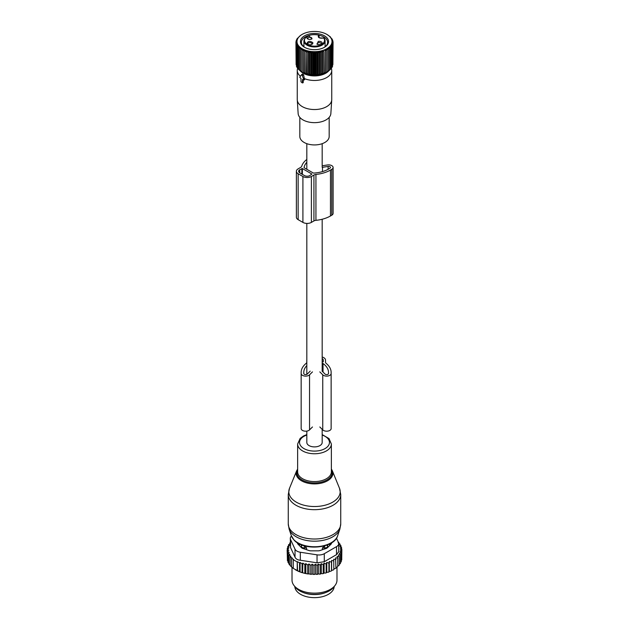 <?xml version="1.0" encoding="UTF-8"?>
<svg xmlns="http://www.w3.org/2000/svg" width="629" height="629" viewBox="0 0 629 629"><rect width="100%" height="100%" fill="white"/><g stroke="black" fill="none" stroke-linecap="round" stroke-linejoin="round"><path stroke-width="0.94" d="M322.182 429.332L322.182 442.462A7.682 4.434 180 0 1 317.441 446.559A7.682 4.434 180 0 1 309.067 445.599A7.682 4.434 180 0 1 306.818 442.462L306.818 431.101M301.362 74.945A0.747 0.432 -120 0 1 302.242 75.519L303.846 79.663L302.573 79.388L302.313 82.91L300.984 81.833L300.984 78.468L299.711 77.281L301.322 74.993A0.747 0.432 -120 0 1 301.362 74.945L302.392 74.01L303.595 74.827L304.357 78.562A17.242 9.954 180 0 0 322.323 79.38A17.242 9.954 180 0 0 331.742 70.511L331.742 99.586A17.242 9.954 180 0 1 331.727 99.956A17.242 9.954 180 0 1 316.639 109.462A17.242 9.954 180 0 1 297.957 102.393A17.242 9.954 180 0 1 297.273 99.956A17.242 9.954 180 0 1 297.258 99.586L297.258 70.511A17.242 9.954 180 0 1 297.572 68.624L297.698 68.254M303.233 79.773L303.233 82.485L302.573 82.753M300.426 76.266A17.242 9.954 180 0 1 297.957 73.318A17.242 9.954 180 0 1 297.258 70.511M331.302 68.254L331.428 68.624A17.242 9.954 180 0 1 331.742 70.511M303.846 79.663L304.68 79.23L304.287 79.741L304.357 78.562M328.967 70.613A15.984 9.231 180 0 1 314.5 75.92A15.984 9.231 180 0 1 300.033 70.613M297.273 99.956L298.146 113.55A16.37 9.451 -0 0 0 298.799 115.862A16.37 9.451 -0 0 0 316.529 122.576A16.37 9.451 -0 0 0 330.854 113.55L331.727 99.956M329.179 117.379L329.179 136.462A14.679 8.476 180 0 1 316.584 144.843A14.679 8.476 180 0 1 300.418 138.844A14.679 8.476 180 0 1 299.821 136.462L299.821 117.379M324.116 38.149A0.558 0.558 0 0 0 323.495 37.976L323.683 38.047C319.312 38.581 317.598 37.591 318.526 35.075A10.025 5.787 180 0 0 305.505 37.819A10.025 5.787 180 0 0 309.696 45.453A10.025 5.787 180 0 0 321.277 44.635A10.025 5.787 180 0 0 323.683 38.047A0.558 0.417 -37.2 0 1 324.194 38.377A10.591 6.109 180 0 1 325.091 40.83A10.591 6.109 180 0 1 309.421 46.192A10.591 6.109 180 0 1 303.909 40.83L303.909 46.798M319.005 37.465L318.754 35.208M318.29 41.388L317.016 44.274L319.98 44.714A2.996 1.73 180 0 0 321.254 44.274A2.996 1.73 180 0 0 321.718 42.167A2.996 1.73 180 0 0 318.29 41.388M312.739 42.56C309.735 40.743 307.817 41.066 306.983 43.535A2.996 1.73 180 0 0 307.746 44.274A2.996 1.73 180 0 0 311.984 44.274A2.996 1.73 180 0 0 312.739 42.56M310.71 39.352L311.984 38.919L309.02 36.034A2.996 1.73 180 0 0 307.746 38.919A2.996 1.73 180 0 0 310.71 39.352M317.409 44.462A2.06 1.187 0 0 1 317.079 43.818A2.06 1.187 0 0 1 318.557 42.67A2.06 1.187 180 0 1 321.199 43.818A2.06 1.187 180 0 1 320.861 44.462M308.139 44.462A2.06 1.187 180 0 1 307.888 44.148A2.06 1.187 -0 0 1 307.801 43.818A2.06 1.187 -0 0 1 309.57 42.638A2.06 1.187 -0 0 1 311.842 43.48A2.06 1.187 180 0 1 311.921 43.818A2.06 1.187 180 0 1 311.591 44.462M308.139 39.108A2.06 1.187 180 0 1 307.801 38.455A2.06 1.187 180 0 1 309.279 37.315A2.06 1.187 -0 0 1 311.921 38.455A2.06 1.187 -0 0 1 311.591 39.108M302.117 34.414A17.51 10.111 180 0 1 326.883 34.414A17.51 10.111 180 0 1 329.863 36.71A17.51 10.111 180 0 1 322.897 50.43A17.51 10.111 180 0 1 299.137 46.404A17.51 10.111 180 0 1 302.117 34.414L300.725 35.287M302.014 48.881L302.014 50.391L302.014 48.881L300.725 49.644L300.859 48.142L299.569 48.834L299.821 47.34L298.555 47.953L298.932 46.483L297.698 47.026L298.193 45.579L296.998 46.051L297.611 44.635L296.471 45.044L297.187 43.66L296.117 44.014L296.935 42.678L295.937 42.969L296.849 41.679L295.937 41.915L296.935 40.673L296.117 40.861L297.187 39.69L296.471 39.831L297.611 38.715L296.998 38.825L300.725 35.232M325.696 72.555L319.626 74.434L314.5 74.867L307.746 74.096L302.863 72.374A16.456 9.498 0 0 0 326.137 72.374L326.986 71.863L325.696 72.555L325.696 49.549L326.986 50.391L326.986 48.881L328.275 49.644L328.141 48.142L329.431 48.834L329.179 47.34L330.445 47.953L330.068 46.483L331.302 47.026L330.807 45.579L332.002 46.051L331.389 44.635L332.529 45.044L331.813 43.66L332.883 44.014L332.065 42.678L333.063 42.969L332.151 41.679L333.063 41.915L332.065 40.673L332.883 40.861L331.813 39.69L332.529 39.831L330.445 37.166M326.883 34.414L330.445 36.922M298.932 69.481L297.698 68.506L297.698 47.026M298.193 68.577L296.998 67.531L296.998 46.051M296.998 67.044L296.471 66.525L296.471 45.044M296.471 65.888L296.117 44.014M296.117 64.669L295.937 41.915M296.998 38.825L296.998 39.305M296.471 39.831L296.471 40.468M296.117 40.861L296.117 41.687M298.555 47.953L298.555 69.434L299.821 70.338M303.304 72.555L303.304 49.549L302.014 50.391L302.014 71.887L300.725 71.124L300.725 49.644M303.304 49.549L303.43 72.532M304.695 73.153L304.695 50.147L303.43 51.059M304.695 50.147L304.947 73.121M306.181 73.664L306.181 50.666L304.947 51.641M306.181 50.666L306.551 73.617M307.746 74.096L307.746 51.091L306.551 52.136M307.746 51.091L308.241 52.545L308.241 74.018M309.374 74.434L309.374 51.429L308.241 52.545M309.374 51.429L309.987 52.844L309.987 74.324M311.056 74.67L311.056 51.672L309.987 52.844M311.056 51.672L311.772 53.056L311.772 74.529M312.77 74.82L312.77 51.814L311.772 53.056M312.77 51.814L313.588 53.158L313.588 74.631M314.5 74.867L314.5 51.869L313.588 53.158M314.5 51.869L315.412 53.158L315.412 74.631M316.23 74.82L316.23 51.814L315.412 53.158M316.23 51.814L317.228 53.056L317.228 74.529M317.944 74.67L317.944 51.672L317.228 53.056M317.944 51.672L319.013 52.844L319.013 74.324M319.626 74.434L319.626 51.429L319.013 52.844M319.626 51.429L320.759 52.545L320.759 74.018M321.254 74.096L321.254 51.091L320.759 52.545M321.254 51.091L322.449 52.136L322.449 73.617M322.819 73.664L322.819 50.666L322.449 52.136M322.819 50.666L324.053 51.641L324.053 73.121M324.305 73.153L324.053 51.641M324.305 50.147L325.57 51.059L325.57 72.532M325.696 49.549L325.57 51.059M326.986 48.881L326.986 71.887L328.275 71.124L328.275 49.644M302.164 45.453A14.05 8.114 0 0 0 304.562 47.293A14.05 8.114 0 0 0 324.438 47.293A14.05 8.114 0 0 0 326.836 37.669A14.05 8.114 0 0 0 307.762 34.438A14.05 8.114 0 0 0 302.164 45.453M332.883 64.669L333.063 41.915M332.529 65.888L332.883 44.014M332.002 67.044L332.529 66.525L332.529 45.044M330.807 68.577L332.002 67.531L332.002 46.051M330.068 69.481L331.302 68.506L331.302 47.026M329.179 70.338L330.445 69.434L330.445 47.953M328.141 71.14L329.431 70.306L329.431 48.834M300.859 71.14L299.569 70.306L299.569 48.834M332.883 40.861L332.883 41.687M332.529 39.831L332.529 40.468M332.002 38.825L332.002 39.305M308.454 35.601A13.115 7.572 0 0 0 301.385 42.324A13.115 7.572 0 0 0 302.989 45.956A13.115 7.572 0 0 0 304.908 47.489M324.092 47.489A13.115 7.572 0 0 0 327.615 42.324A13.115 7.572 0 0 0 326.011 38.691A13.115 7.572 0 0 0 318.989 35.208M325.751 46.216A13.115 7.572 0 0 0 325.091 45.642M303.909 45.642A13.115 7.572 0 0 0 303.249 46.216M306.818 159.459A27.173 15.686 180 0 0 301.716 166.237A3.75 2.162 180 0 1 300.67 167.393L298.138 168.855A5.999 3.46 180 0 0 296.377 171.3L296.377 217.202A5.999 3.46 180 0 0 298.138 219.655L302.911 222.407A5.999 3.46 180 0 0 311.386 222.407L313.926 220.944A3.75 2.162 180 0 1 315.931 220.339A27.173 15.686 180 0 0 330.469 215.983L331.79 215.212A4.497 2.595 180 0 0 333.111 213.38L333.111 167.479A4.497 2.595 180 0 1 331.79 169.311L331.79 215.212M331.79 169.311L330.469 170.082A27.173 15.686 180 0 1 315.931 174.437A3.75 2.162 180 0 0 313.926 175.043L311.386 176.505A5.999 3.46 180 0 1 302.911 176.505L302.911 222.407M306.818 162.266A24.547 14.176 180 0 0 304.066 167.463A0.747 0.432 180 0 0 304.279 167.809L313.195 172.959A0.747 0.432 180 0 0 313.8 173.085A24.547 14.176 180 0 0 328.613 169.012L329.934 168.242A1.871 1.085 180 0 0 330.484 167.479A1.871 1.085 180 0 0 328.126 166.433L328.126 169.28M322.488 171.591L322.488 167.306L328.126 166.433M302.376 168.548L311.913 174.06L309.798 175.585A3.75 2.162 180 0 1 304.499 175.585L299.726 172.833A3.75 2.162 180 0 1 298.626 171.3A3.75 2.162 180 0 1 299.726 169.775L302.376 168.548L302.376 174.367M322.182 165.789L327.45 164.971A4.497 2.595 180 0 1 333.111 167.479M302.911 176.505L298.138 173.753A5.999 3.46 180 0 1 296.377 171.3M322.386 549.738L322.386 548.001L324.706 547.977A2.996 1.73 0 0 0 327.646 546.279L327.575 544.824M327.685 547.497L327.685 544.942M306.614 549.738L306.614 548.001L304.326 545.61M322.386 548.001L324.674 545.61M329.242 545.941L329.242 545.941A15.363 8.869 0 0 0 329.855 543.786M299.145 543.786A15.363 8.869 0 0 0 299.758 545.941M301.315 547.497L301.425 544.824M301.315 544.942L301.354 546.279A2.996 1.73 0 0 0 304.294 547.977L306.614 548.001M302.738 592.329A19.672 11.361 0 0 0 326.262 592.329M294.828 586.574A19.672 11.361 0 0 0 311.945 597.55A19.672 11.361 0 0 0 333.378 589.483A19.672 11.361 0 0 0 334.172 586.574M338.323 542.174L338.874 542.544L338.111 542.756L340.092 544.132L339.094 544.423L341.012 545.815L339.786 546.2L341.602 547.568L340.155 548.056L341.854 549.384L340.218 549.903L341.736 551.201L339.943 551.609L341.264 553.001L339.33 553.276L340.431 554.754L340.431 563.474L339.251 564.378M340.431 554.754L338.378 554.904L339.251 556.437L339.251 565.164L337.749 566.037M335.941 567.555L337.749 566.76L337.749 558.033L337.12 556.453L339.251 556.437M333.842 568.931L335.941 568.254L335.556 557.907L337.749 558.033M302.848 563.12L302.635 572.807L300.088 571.965L300.088 562.475L302.077 563.788L302.848 563.12L304.829 564.488L305.828 563.631L307.746 565.023L308.965 563.993L310.789 565.361L312.236 564.174L313.926 565.502L315.443 564.205L317.071 565.44L318.392 564.048L320.185 565.164L321.293 563.694L323.227 564.685L324.1 563.144L326.152 564.009L326.781 562.42L328.92 563.136L329.297 561.516L331.491 562.09L331.625 560.455L331.625 570.149L332.835 570.189L333.842 569.607L333.716 559.244L335.941 559.527M331.625 570.149L331.554 570.849A26.607 15.363 180 0 1 330.492 571.329L331.491 570.817L331.491 562.09M329.297 561.516L329.297 571.211L330.492 571.329M329.297 571.211L329.093 571.903A26.607 15.363 180 0 1 327.945 572.311L328.92 571.863L328.92 563.136M302.848 572.681L303.437 573.027A26.607 15.363 180 0 0 305.411 573.491L306.661 573.734A26.607 15.363 180 0 0 308.359 574.002L308.965 573.648L309.885 574.183A26.607 15.363 180 0 0 311.457 574.316L312.236 573.868L313.148 574.395A26.607 15.363 180 0 0 314.618 574.411L315.443 573.9L316.332 574.379A26.607 15.363 180 0 0 317.676 574.308L318.392 573.742L319.367 574.151A26.607 15.363 180 0 0 320.688 573.994L321.293 573.389L322.347 573.734A26.607 15.363 180 0 0 323.628 573.483L324.1 572.838L325.217 573.113A26.607 15.363 180 0 0 326.435 572.783L326.781 572.115L327.945 572.311M302.635 572.807A26.607 15.363 180 0 1 295.685 569.913A26.607 15.363 180 0 1 295.473 569.788M341.736 558.269L341.854 549.384M341.736 551.201L341.736 559.928L340.918 560.887M341.264 553.001L341.264 561.721L340.375 562.625M326.435 572.783L325.217 573.113M323.628 573.483L322.347 573.734M320.688 573.994L319.367 574.151M317.676 574.308L316.332 574.379M314.618 574.411L313.148 574.395M311.457 574.316L309.885 574.183M306.661 573.734L308.359 574.002M303.437 573.027L305.411 573.491M300.088 571.965L293.271 568.404L293.271 559.676L297.242 561.972L297.242 570.7M293.578 568.577L291.581 567.067L291.581 558.34L293.578 559.401L293.271 559.676M292.115 567.358L290.126 565.613L290.126 556.885L290.889 556.217L288.908 555.297L288.908 564.024L290.299 565.44M290.284 542.803L289.749 542.984L290.622 543.818L288.569 544.675L289.67 545.437L287.736 546.428L289.057 547.112L287.264 548.229L288.782 548.818L287.146 550.045L288.845 550.674L287.398 551.861L289.214 552.584L287.988 553.614L289.906 554.44L288.908 555.297M289.073 563.576L287.988 562.342L287.988 553.614M288.294 561.713L287.398 560.581L287.398 551.861M287.398 559.11L287.146 550.045M287.264 548.229L287.264 549.958M287.736 546.428L287.736 547.93M288.569 544.675L288.569 546.003M289.749 542.984L289.749 544.179M300.088 562.475L299.561 562.947L299.561 571.675M297.242 561.972L297.556 570.88M291.581 558.34L292.115 557.876L290.126 556.885M338.874 542.544L338.874 543.283M290.284 538.408A7.493 4.324 180 0 0 290.543 539.533L295.017 549.188L295.017 557.184L290.543 547.537L290.284 538.408A7.493 4.324 180 0 1 291.463 536.081M295.017 549.188A7.493 4.324 0 0 0 300.316 552.246L317.04 554.833A7.493 4.324 0 0 0 324.281 553.709L336.523 546.64L336.523 554.644L324.281 561.713L317.04 562.829L300.316 560.242C297.611 559.975 295.842 558.953 295.017 557.184M335.029 585.465L333.645 587.25A20.969 12.108 180 0 1 314.5 594.413A20.969 12.108 180 0 1 295.355 587.25L293.971 585.465A22.487 12.981 0 0 0 314.5 593.147A22.487 12.981 0 0 0 335.029 585.465A22.487 12.981 0 0 0 336.987 580.166L336.987 567.311M331.554 542.819L331.554 543.055A3.75 2.162 0 0 1 331.051 544.14L327.489 547.702A3.75 2.162 0 0 1 326.113 548.496L319.941 550.556A3.75 2.162 0 0 1 318.062 550.839L310.938 550.839A3.75 2.162 0 0 1 309.059 550.556L302.887 548.496A3.75 2.162 0 0 1 301.511 547.702L297.949 544.14A3.75 2.162 0 0 1 297.446 543.055L297.446 542.819M336.523 546.64A7.493 4.324 0 0 0 338.716 543.582A7.493 4.324 0 0 0 338.457 542.465L336.468 538.172M336.523 554.644L338.716 551.704L338.716 543.582M292.013 567.413L292.013 580.166A22.487 12.981 0 0 0 292.925 583.822A22.487 12.981 0 0 0 293.971 585.465M297.556 561.697L299.561 562.947M302.077 563.788L302.077 572.516M331.625 560.455L333.842 560.879M341.602 547.568L341.602 549.188M341.012 545.815L341.012 547.12M340.092 544.132L340.092 545.139M304.829 564.488L304.829 573.216M305.828 563.631L305.828 573.255M307.746 565.023L307.746 573.742M308.965 563.993L308.965 573.648M310.789 565.361L310.789 574.088M312.236 564.174L312.236 573.868M313.926 565.502L313.926 574.23M315.443 564.205L315.443 573.9M317.071 565.44L317.071 574.167M318.392 564.048L318.392 573.742M320.185 565.164L320.185 573.892M321.293 563.694L321.293 573.389M323.227 564.685L323.227 573.412M324.1 563.144L324.1 572.838M326.152 564.009L326.152 572.728M326.781 562.42L326.781 572.115M312.471 426.973L309.547 429.89A4.497 2.595 0 0 1 304.491 431.101A4.497 2.595 0 0 1 301.157 428.593L301.157 372.431A27.173 15.686 0 0 1 306.095 363.413A3.75 2.162 0 0 0 306.779 362.17L306.779 360.095A5.999 3.46 0 0 1 306.818 359.694M325.515 360.095L325.515 362.17L325.515 360.095A5.999 3.46 0 0 0 322.182 356.997M322.182 363.342L322.449 363.342A0.747 0.432 0 0 1 323.031 363.507A24.547 14.176 0 0 1 328.511 372.431L328.511 373.516L328.511 372.431M306.818 365.598A24.547 14.176 0 0 0 303.776 372.431L303.776 373.516A1.871 1.085 0 0 0 305.167 374.562A1.871 1.085 0 0 0 307.274 374.051L310.199 371.134M322.095 371.134L325.02 374.051A1.871 1.085 0 0 0 327.127 374.562A1.871 1.085 0 0 0 328.511 373.516M322.182 362.045L323.267 361.832L323.267 360.095A3.75 2.162 0 0 0 322.182 358.577M325.515 362.17A3.75 2.162 0 0 0 326.199 363.413A27.173 15.686 0 0 1 331.137 372.431L331.137 428.593A4.497 2.595 0 0 1 327.803 431.101A4.497 2.595 0 0 1 322.748 429.89L322.748 374.813A4.497 2.595 0 0 0 327.803 376.024A4.497 2.595 0 0 0 331.137 373.516M319.823 426.973L322.748 429.89M319.823 371.888L322.748 374.813M312.471 371.888L309.547 374.813A4.497 2.595 0 0 1 304.491 376.024A4.497 2.595 0 0 1 301.157 373.516M302.242 75.519L303.595 74.827M301.409 74.914L302.321 74.088M323.392 38.141L323.495 37.976C319.642 38.086 317.991 37.646 318.533 36.663A3.184 1.84 0 0 1 319.005 35.704L318.793 35.248M313.926 175.043L313.926 220.944M311.386 176.505L311.386 222.407M315.931 174.437L315.931 220.339M330.469 170.082L330.469 215.983M298.138 173.753L298.138 219.655M299.726 169.775L299.726 172.833M301.849 168.548L301.849 174.06M326.679 545.162A2.996 2.445 1.7 0 1 327.646 546.279L327.646 547.537M324.706 548.968L324.674 545.807M301.354 547.537L301.354 546.279A2.996 2.445 -1.7 0 1 302.321 545.162M304.294 548.968L304.326 545.807M290.543 539.533L290.543 547.537M324.281 553.709L324.281 561.713M300.316 552.246L300.316 560.242M317.04 554.833L317.04 562.829M289.505 488.293A25.687 14.829 0 0 0 291.958 498.805A25.687 14.829 0 0 0 323.691 505.543A25.687 14.829 0 0 0 339.495 488.293L340.737 494.536A26.237 15.143 0 0 1 320.994 509.207A26.237 15.143 0 0 1 291.479 501.793A26.237 15.143 0 0 1 288.263 494.536L289.505 488.293L296.629 470.869A18.367 10.599 180 0 0 298.382 478.386A18.367 10.599 180 0 0 321.073 483.206A18.367 10.599 180 0 0 332.371 470.869L339.495 488.293M297.635 469.721A17.643 10.182 0 0 0 299.019 477.6A17.643 10.182 0 0 0 321.356 482.097A17.643 10.182 0 0 0 331.365 469.721M331.365 469.108A18.367 10.599 180 0 1 332.371 470.869L331.365 469.069M289.12 529.083A25.852 14.923 0 0 0 291.817 533.408A25.852 14.923 0 0 0 318.486 541.003A25.852 14.923 0 0 0 339.88 529.083L337.663 535.711A23.595 13.626 0 0 1 318.132 546.593A23.595 13.626 0 0 1 293.798 539.658A23.595 13.626 0 0 1 291.337 535.711L289.12 529.083L288.263 523.878A26.237 15.143 0 0 0 291.479 531.135A26.237 15.143 0 0 0 320.994 538.55A26.237 15.143 0 0 0 340.737 523.878L340.737 494.536M306.818 434.6L303.477 435.983L300.119 438.429L297.635 444.019L297.635 471.836A16.865 9.734 0 0 0 299.703 476.507A16.865 9.734 0 0 0 318.675 481.271A16.865 9.734 0 0 0 331.365 471.836L331.365 444.019L329.014 438.57L322.182 434.6M297.635 444.019A16.865 9.734 0 0 0 299.703 448.689A16.865 9.734 0 0 0 318.675 453.454A16.865 9.734 0 0 0 331.365 444.019M306.818 435.048A14.962 8.641 0 0 0 301.37 446.606A14.962 8.641 0 0 0 321.671 450.042A14.962 8.641 0 0 0 327.63 438.319A14.962 8.641 0 0 0 322.182 435.048M322.449 371.487L322.449 363.342M323.031 372.069L323.031 363.507M309.547 429.89L309.547 374.813M306.818 143.679L306.818 169.28M306.818 223.413L306.818 374.357M322.182 143.679L322.182 167.345M322.182 219.254L322.182 371.22M302.47 82.934L303.084 82.745M303.776 80.017L304.562 79.765M324.132 38.165L325.091 40.83L325.091 46.798M303.909 40.83C305.254 35.79 310.168 33.848 318.667 34.988A0.558 0.558 0 0 1 319.092 35.531L319.092 37.536M295.685 569.913L295.26 569.67M297.635 469.069L296.629 470.869M340.737 523.878L339.88 529.083M291.337 535.711L294.018 540.052C303.532 551.193 334.266 548.582 337.663 535.711M288.263 523.878L288.263 494.536M303.776 373.516L303.776 372.431"/></g></svg>
